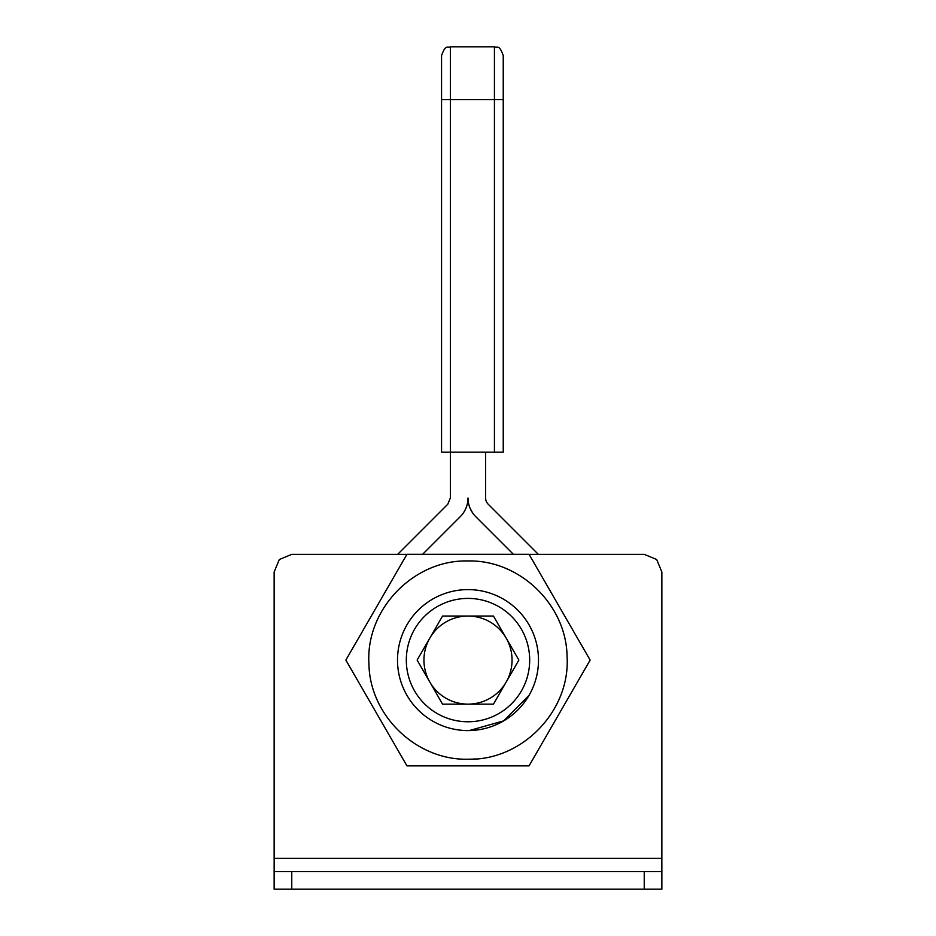 <?xml version="1.0" encoding="UTF-8"?>
<svg xmlns="http://www.w3.org/2000/svg" width="936" height="936" viewBox="0 0 936 936"><rect width="100%" height="100%" fill="white"/><g stroke="black" fill="none" stroke-linecap="round" stroke-linejoin="round"><path stroke-width="1.4" d="M442.564 616.04L493.436 616.04L506.154 638.059L518.872 660.091L493.436 704.153L442.564 704.153L417.128 660.091L442.564 616.04M445.969 621.937A44.062 44.062 0 0 1 506.154 682.122A44.062 44.062 0 0 1 429.846 682.122A44.062 44.062 0 0 1 445.969 621.937M529.682 660.091A61.682 61.682 0 0 1 468 721.773A61.682 61.682 0 0 1 406.318 660.091A61.682 61.682 0 0 1 468 598.408A61.682 61.682 0 0 1 529.682 660.091M538.492 660.091A70.492 70.492 0 0 1 468 730.583A70.492 70.492 0 0 1 397.507 660.091A70.492 70.492 0 0 1 468 589.598A70.492 70.492 0 0 1 538.492 660.091L538.492 660.488M468 560.957C519.632 559.705 566.397 604.773 567.064 656.405C570.562 710.646 522.323 760.711 468 759.225C416.368 760.488 369.603 715.42 368.936 663.776C365.438 609.547 413.677 559.482 468 560.957M468 765.859L529.062 765.859L590.136 660.091L529.062 554.323L406.938 554.323L345.864 660.091L406.938 765.859L468 765.859M468 759.225A99.134 99.134 0 0 0 475.979 758.909M529.086 554.358L644.237 554.358L656.698 559.517L661.857 571.978L661.857 871.58L274.143 871.58L274.143 889.2L661.857 889.2L661.857 871.58M274.143 871.58L274.143 571.978L279.302 559.517L291.763 554.358L406.914 554.358M529.062 695.319L503.767 720.837L469.193 730.583M511.161 668.936L511.43 667.532M422.604 554.323L460.255 516.672A26.43 26.43 0 0 0 468 497.987L468.433 502.772M470.024 508.131L472.668 512.986M494.43 452.146L494.43 99.672L503.24 99.672L503.24 55.727L503.24 452.146L450.38 452.146L450.38 46.8C447.771 48.496 445.758 43.559 441.558 55.61L441.558 452.146L450.38 452.146L450.38 497.987L447.794 504.211L397.66 554.358M513.396 554.323L475.745 516.672C470.691 511.477 468.105 505.241 468 497.987M485.62 452.146L485.62 497.987A8.81 8.81 0 0 0 488.206 504.211L538.34 554.358M274.143 858.359L661.857 858.359M291.763 889.2L291.763 871.58M644.237 871.58L644.237 889.2M450.38 46.8L494.43 46.8L494.43 99.672L441.558 99.672M494.43 46.8C497.039 48.496 499.052 43.559 503.24 55.61"/></g></svg>
